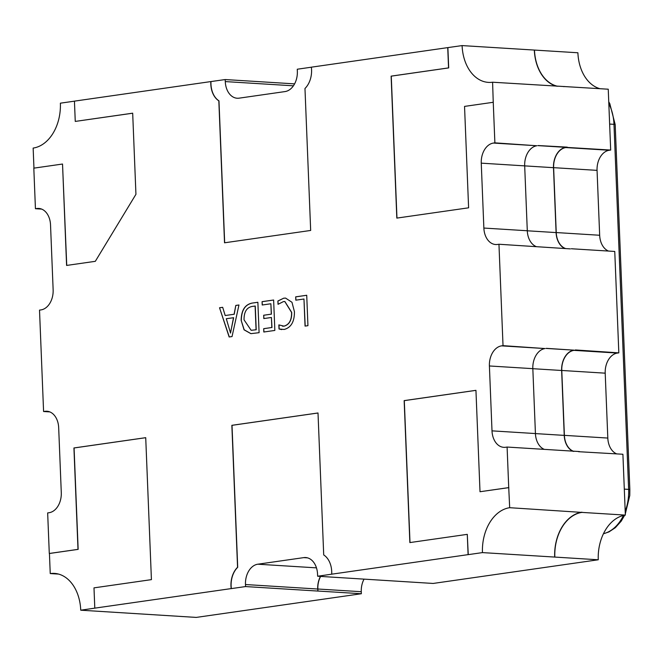 <?xml version="1.0" encoding="UTF-8"?>
<svg xmlns="http://www.w3.org/2000/svg" width="663" height="663" viewBox="0 0 663 663"><rect width="100%" height="100%" fill="white"/><g stroke="black" fill="none" stroke-linecap="round" stroke-linejoin="round"><path stroke-width="0.99" d="M331.715 571.547A20.404 14.354 -86.4 0 0 323.71 554.931L318.008 412.974L231.859 425.323L237.561 567.279A20.404 14.354 -86.4 0 0 231.196 588.595L94.801 608.145L93.989 587.866L151.421 579.636L145.719 437.671L73.933 447.964L78.002 549.362L49.286 553.481L47.661 512.922L49.095 512.714A18.365 12.92 -86.4 0 0 61.286 492.609L58.675 427.71A18.365 12.92 -86.4 0 0 46.899 411.234A18.365 12.92 -86.4 0 0 45.026 411.309L43.584 411.516L39.515 310.118L40.949 309.911A18.365 12.92 -86.4 0 0 53.139 289.806L50.529 224.906A18.365 12.92 -86.4 0 0 38.752 208.431A18.365 12.92 -86.4 0 0 36.879 208.505L35.437 208.712L33.813 168.153L62.529 164.034L66.598 265.44L95.315 261.321L135.94 194.309L132.683 113.182L75.259 121.42L74.438 101.141L210.834 81.582A20.404 14.354 -86.4 0 0 218.831 100.834L224.533 242.799L310.674 230.451L304.972 88.486A20.404 14.354 -86.4 0 0 311.569 69.781A20.404 14.354 -86.4 0 0 311.337 67.178L447.732 47.62L448.553 67.899L391.12 76.137L396.822 218.102L468.608 207.809L464.539 106.403L493.247 102.284L494.88 142.852L493.446 143.059A18.365 12.92 -86.4 0 0 481.255 163.156L483.866 228.055A18.365 12.92 -86.4 0 0 495.642 244.531A18.365 12.92 -86.4 0 0 497.515 244.456L498.957 244.249L503.026 345.655L501.593 345.862A18.365 12.92 -86.4 0 0 489.402 365.968L492.004 430.859A18.365 12.92 -86.4 0 0 503.789 447.334A18.365 12.92 -86.4 0 0 505.662 447.26L507.096 447.053L508.728 487.612L480.012 491.731L475.943 390.333L404.157 400.618L409.858 542.583L467.282 534.353L468.103 554.633L331.699 574.183A20.404 14.354 -86.4 0 0 331.715 571.547M278.029 304.317L277.896 300.985L283.739 298.184L285.596 298.101L291.977 302.287L294.438 311.743C294.496 321.721 291.057 327.63 284.137 329.47L279.015 328.989L278.858 324.911L283.979 326.138C289.217 324.63 291.745 320.055 291.563 312.406L284.792 301.524L283.474 301.582L278.029 304.317M252.015 303.107L257.866 302.27L259.092 332.685L250.887 333.655L244.067 329.826L241.158 320.345C241.315 310.35 244.929 304.607 252.015 303.107L257.874 302.295M229.149 336.978L219.528 307.765L222.677 307.309L225.196 315.53L234.097 314.254L235.804 305.428L238.962 304.98L232.042 336.564L229.149 336.978M262.208 305.005L262.076 301.665L273.628 300.007L274.847 330.431L263.816 332.014L263.683 328.674L271.83 327.505L271.424 317.486L263.808 318.58L263.675 315.24L271.291 314.146L270.877 303.762L262.208 305.005M295.822 300.182L295.69 296.842L306.72 295.267L307.939 325.682L305.055 326.097L303.969 299.013L295.822 300.182M625.35 515.101L581.923 512.4A40.808 28.708 93.6 0 0 554.832 557.077L598.258 559.779A40.808 28.708 93.6 0 1 625.35 515.101L622.905 454.254L578.492 451.694M145.719 437.696L74.074 447.973L78.151 549.37L49.435 553.489L50.239 573.57L58.551 574.083M493.247 102.284L492.592 82.22L608.244 89.207L610.681 150.053L565.812 147.352A18.564 13.061 -86.4 0 0 553.489 167.681L556.1 232.58A18.564 13.061 -86.4 0 0 565.067 248.567M536.152 246.561A18.365 12.92 93.6 0 1 527.292 230.757L524.682 165.858A18.365 12.92 93.6 0 1 536.873 145.752L494.88 142.852M538.306 145.553L567.246 147.145M498.957 244.249L570.346 248.89M544.298 449.365A18.365 12.92 93.6 0 1 535.431 433.561L532.828 368.661A18.365 12.92 93.6 0 1 545.019 348.556L503.026 345.655M546.453 348.357L573.959 350.155A18.564 13.061 -86.4 0 0 561.636 370.484L564.238 435.384A18.564 13.061 -86.4 0 0 573.213 451.37M571.332 248.749L614.758 251.451L618.828 352.857L575.393 349.948M49.816 411.905L43.584 411.516M573.926 451.412A18.365 12.92 93.6 0 1 564.387 435.359L561.776 370.468A18.365 12.92 93.6 0 1 573.967 350.362L575.401 350.155M616.673 453.873A18.365 12.92 93.6 0 1 607.814 438.061L605.203 373.17A18.365 12.92 93.6 0 1 617.394 353.064L618.828 352.857M608.526 251.07A18.365 12.92 93.6 0 1 599.667 235.257L597.056 170.366A18.365 12.92 93.6 0 1 609.247 150.261L610.681 150.053M599.965 88.693A40.808 28.708 93.6 0 1 577.896 52.767L462.094 45.59L447.732 47.62M364.053 579.122A18.365 12.92 -86.4 0 0 361.277 591.711L361.36 593.733L196.248 617.41L80.737 610.192L94.801 608.145M41.67 209.102L35.437 208.712M74.438 101.166L60.374 103.179A41.015 28.849 -86.4 0 1 33.15 148.081L33.954 168.129M361.36 593.733L317.933 591.04L317.85 589.009A18.365 12.92 93.6 0 1 320.627 576.42M320.461 576.404A18.564 13.061 -86.4 0 0 317.71 589.026L317.933 591.04M317.792 591.056L245.559 586.564L245.476 584.534A18.564 13.061 93.6 0 1 257.799 564.205L303.745 557.624A18.564 13.061 93.6 0 1 305.643 557.542A18.564 13.061 93.6 0 1 317.552 574.199L317.635 576.23L331.699 574.183M318.008 412.999L232.009 425.331L237.71 567.296A20.404 14.354 -86.4 0 0 231.346 588.603L245.559 586.564M311.345 67.203L297.273 69.225L297.347 71.248A18.564 13.061 93.6 0 1 285.024 91.577L239.086 98.165A18.564 13.061 93.6 0 1 237.188 98.24A18.564 13.061 93.6 0 1 225.279 81.582L225.196 79.552L210.834 81.582M598.258 559.779L433.146 583.448L317.635 576.23M467.282 534.353L468.244 554.641L482.457 552.602L554.832 557.077M581.923 512.4L509.681 507.701L508.728 487.612M507.096 447.053L579.479 451.553M294.604 83.87L225.196 79.552M534.469 50.065A40.808 28.708 -86.4 0 0 557.658 86.265M563.674 86.638A40.808 28.708 -86.4 0 0 564.818 86.513M447.881 47.628L448.694 67.908L391.261 76.146L396.963 218.077M492.592 82.22A41.015 28.849 93.6 0 1 488.407 82.386A41.015 28.849 93.6 0 1 462.094 45.59M62.529 164.034L66.739 265.415M132.683 113.216L75.259 121.42M50.239 573.57A41.015 28.849 93.6 0 1 54.424 573.396A41.015 28.849 93.6 0 1 80.737 610.192M475.943 390.358L404.297 400.634L409.999 542.566M508.869 487.628L480.012 491.731M509.681 507.701A41.015 28.849 -86.4 0 0 482.457 552.602M210.983 81.59A20.404 14.354 -86.4 0 0 218.972 100.842L224.674 242.774M565.779 248.608A18.365 12.92 93.6 0 1 556.24 232.556L553.63 167.664A18.365 12.92 93.6 0 1 565.821 147.559L567.255 147.352M581.915 512.192A41.015 28.849 -86.4 0 0 554.691 557.094M534.328 50.09A41.015 28.849 -86.4 0 0 556.506 86.198M229.29 336.961L219.528 307.765M219.668 307.773L222.685 307.342M234.097 314.254L225.196 315.53M234.238 314.262L235.804 305.428M235.953 305.436L238.953 305.005M230.467 333.058L233.649 317.71L226.298 318.729L230.542 333.05L233.5 317.701M250.962 333.663L244.191 329.801L241.158 320.345M241.307 320.353C241.456 310.359 245.078 304.615 252.155 303.115M251.211 330.298L256.216 329.768L255.263 306.033L252.056 306.455C246.603 307.599 243.934 312.066 244.05 319.848L251.144 330.298L256.067 329.76L255.114 306.024M262.349 304.98L262.076 301.665M262.216 301.673L273.628 300.041M263.965 331.989L263.683 328.674M263.833 328.682L271.83 327.505M271.971 327.514L271.424 317.486M263.949 318.555L263.675 315.24M263.816 315.248L271.291 314.146M271.432 314.154L270.877 303.762M278.17 304.184L277.896 300.985M278.037 300.994L283.739 298.184M283.888 298.193L285.662 298.101M281.725 329.602L279.015 328.989M279.164 328.997L278.999 325.011M282.537 326.204L283.979 326.138M284.12 326.146C289.358 324.638 291.886 320.063 291.703 312.414L291.563 312.406M291.703 312.414L284.866 301.524M295.963 300.165L295.69 296.842M295.831 296.858L306.72 295.292M305.195 326.08L303.969 299.013M48.747 411.541L45.026 411.309M607.814 438.061L564.387 435.359M605.203 373.17L561.776 370.468M617.394 353.064L573.967 350.362M553.489 167.681L481.255 163.156M527.292 230.757L483.866 228.055M536.873 145.752L493.446 143.059M624.306 489.112L628.64 489.385L613.979 124.337L609.637 124.072M603.454 533.698A40.808 28.708 -86.4 0 0 623.452 515.458M625.192 511.364A40.808 28.708 -86.4 0 0 628.64 489.385A4.077 0.423 177.7 0 1 629.85 489.634L615.189 124.586L609.794 103.635L608.75 101.787M615.189 124.586A4.077 0.423 -2.3 0 0 613.979 124.337A40.808 28.708 -86.4 0 0 608.816 103.594M361.277 591.711L317.85 589.009M40.6 208.737L36.879 208.505M535.431 433.561L492.004 430.859M532.828 368.661L489.402 365.968M545.019 348.556L501.593 345.862M597.056 170.366L553.63 167.664M599.667 235.257L556.24 232.556M609.247 150.261L565.821 147.559M537.859 145.611L565.812 147.352M527.292 230.79L556.1 232.58M545.997 348.415L573.959 350.155M532.828 368.694L561.636 370.484M535.439 433.594L564.238 435.384M293.419 85.817L225.279 81.582M307.508 557.856L303.745 557.624M317.71 589.026L245.476 584.534M316.466 567.86L257.799 564.205M629.85 489.634L629.775 495.534L625.3 513.908M624.695 515.201L621.181 521.184L615.305 527.723L608.99 531.892L603.413 533.798"/></g></svg>
